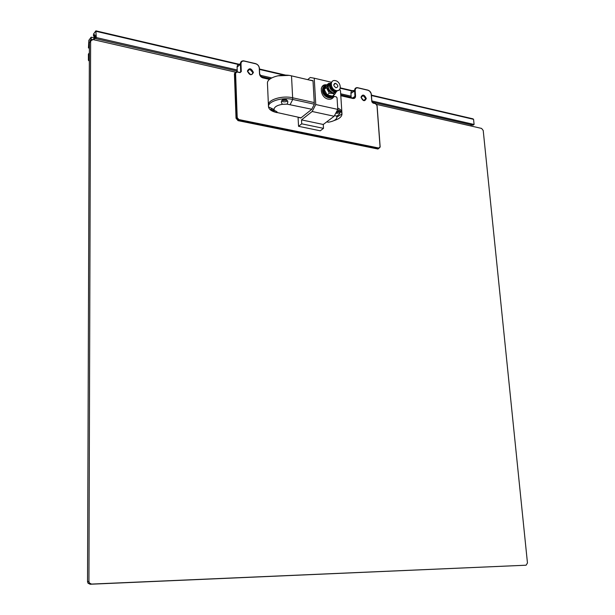 <?xml version="1.0" encoding="UTF-8"?>
<svg xmlns="http://www.w3.org/2000/svg" width="615" height="615" viewBox="0 0 615 615"><rect width="100%" height="100%" fill="white"/><g stroke="black" fill="none" stroke-linecap="round" stroke-linejoin="round"><path stroke-width="0.92" d="M89.367 53.075L88.422 54.051L88.399 60.193L88.768 60.731L89.344 59.986M94.118 39.829L95.463 35.524L95.456 38.614L96.248 37.561L95.894 30.842L93.503 34.056L93.495 36.101L94.679 34.525L93.603 39.714M470.867 125.967L471.336 124.837M371.852 100.952L474.088 124.468L472.912 125.199L371.96 102.044M351.173 97.278L340.748 94.887M270.385 78.743L260.745 76.529M237.252 71.14L95.456 38.614M351.104 96.178L340.679 93.788M271.73 77.928L259.914 75.207M237.206 69.987L96.248 37.561M474.088 124.468L473.573 119.333L472.943 118.826L371.429 95.141M94.464 36.323L93.495 36.101M89.998 41.751L90.005 40.79L91.158 39.237L91.166 37.2L88.852 40.306L88.445 47.932L89.213 46.917L89.398 43.627M90.636 40.936L90.005 40.79M92.25 39.483L91.158 39.237M94.072 37.861L91.166 37.2M89.383 48.147L88.445 47.932M89.359 55.88L89.19 53.036M376.618 104.419L481.583 128.42L483.213 130.472L527.462 562.994L526.102 565.208L91.504 584.081L89.367 582.959L88.929 581.429L90.628 41.12L92.88 39.544L235.414 72.132M526.102 565.208L90.098 584.25L87.968 583.135L87.522 581.613L89.406 42.766L90.574 41.197M269.67 79.289L262.636 77.675L259.684 74.131L259.438 68.342C259.107 65.959 257.8 64.375 255.502 63.606L243.617 60.831C241.564 60.785 240.496 61.808 240.404 63.899L240.703 71.686L239.865 72.455L236.69 71.74L235.007 73.293L236.621 117.719L238.651 120.125L378.632 148.569L380.162 147.039L377.095 105.68L375.304 103.474L372.813 102.905L371.914 101.798L371.383 94.502C371.022 92.25 369.823 90.774 367.793 90.082L357.415 87.653C355.57 87.584 354.632 88.56 354.617 90.582L354.97 96.678L353.84 98.223L340.795 95.571M340.802 95.725L352.879 98.485C354.617 98.7 355.508 97.87 355.547 96.017L355.17 90.497C355.216 88.537 356.154 87.676 357.984 87.907L368.039 90.274L369.669 91.158L371.145 93.511L371.806 101.56L373.059 103.105L375.55 103.674L376.987 105.442L380.055 146.816L378.832 148.038L238.835 119.556L237.213 117.626L235.591 73.193L237.083 71.978L239.981 72.639L241.28 71.586L240.988 63.799C241.118 61.723 242.225 60.831 244.301 61.116L255.717 63.806C257.785 64.498 258.961 65.92 259.261 68.065L259.507 73.854C259.784 75.891 260.906 77.236 262.851 77.874L269.531 79.404M351.219 97.962L350.911 93.434L355.17 90.497M353.71 90.513C351.872 90.443 350.942 91.42 350.911 93.434M366.286 98.492C364.272 94.418 362.504 94.01 360.997 97.27C363.027 101.344 364.787 101.752 366.286 98.492M253.403 72.447C251.251 68.111 249.244 67.65 247.399 71.063C249.559 75.407 251.558 75.868 253.403 72.447M365.733 98.577L363.773 100.606L361.113 97.516L363.058 95.494L365.733 98.577M252.819 72.547L252.212 74.184L250.559 74.653L247.584 71.34L247.76 70.302L248.575 69.426L249.813 69.226L252.819 72.547M237.275 71.863L237.098 67.081L240.988 63.799M240.273 64.029C238.243 63.991 237.19 65.013 237.098 67.081M378.832 148.038L377.956 149.022L238.059 120.648L238.835 119.556M237.213 117.626L236.029 118.241L238.059 120.648M236.029 118.241L234.423 73.846L235.591 73.193M235.199 72.432L234.423 73.846M332.154 98.538L332.746 97.57M332.008 98.631L334.345 96.432L336.282 96.87L337.051 97.816L337.789 109.393L334.145 116.25L323.275 124.476L301.511 119.894L312.166 111.492L315.756 104.527L314.234 78.205L310.237 77.49L307.685 79.642M313.004 80.811L310.022 80.111L312.997 80.657L314.35 104.219L311.682 109.401L300.827 118.003L298.067 117.311L298.544 126.313L301.727 123.823L301.511 119.894M298.544 126.313L320.261 130.795L323.505 128.358L323.275 124.476M333.684 95.371L333.761 96.693C332.654 98.731 330.855 99.553 328.364 99.161C320.031 97.893 318.516 83.171 326.857 84.885M331.293 82.218L314.234 78.205M337.789 109.393L315.756 104.527M334.145 116.25L312.166 111.492M323.505 128.358L301.727 123.823M300.935 117.919L298.067 117.311M326.027 85.892C323.644 86.284 322.452 87.853 322.468 90.597C322.552 96.424 330.955 100.491 332.946 95.725M333.43 93.503L333.415 92.996M325.719 86.354C323.759 86.892 322.798 88.329 322.829 90.682C324.789 96.732 327.91 98.546 332.2 96.125M333.545 95.948L333.245 97.531M331.047 99.053L331.685 98.561M322.452 86.554L321.829 87.069M329.525 99.276C331.885 98.992 333.284 97.6 333.722 95.11M333.745 93.488L333.684 93.003M326.381 85.377C323.828 85.154 322.122 86.208 321.253 88.529M268.409 104.942L267.44 82.987C267.248 77.575 281.524 73.285 291.51 75.86L313.004 80.888M314.35 104.219L292.732 99.446L292.64 97.785C282.239 95.225 267.456 99.807 268.424 105.165C267.456 99.807 282.239 95.225 292.64 97.785L314.25 102.574L292.64 97.785L291.51 75.86M334.014 120.586C339.265 118.903 341.917 116.689 341.986 113.96L341.871 112.253C341.663 110.592 340.272 109.201 337.704 108.071C340.272 109.201 341.663 110.592 341.871 112.253L340.518 91.235M288.896 75.391L277.619 75.853M339.795 89.206L340.502 90.997M287.628 100.775C285.66 102.098 283.623 102.19 281.516 101.052M285.345 99.707L286.183 100.299L282.9 100.46L285.345 99.707M286.16 99.361L287.897 101.821L287.151 104.15L282.27 104.342L281.347 102.236C281.655 99.661 283.261 98.708 286.16 99.361M340.287 111.807C339.711 112.929 338.196 113.414 335.744 113.237M337.589 111.215L338.704 111.784L336.136 112.514M336.543 111.738L338.819 110.946L340.303 111.938C340.034 113.591 338.773 114.982 336.528 116.104L334.522 115.543M326.734 121.855L328.433 122.216C333.83 121.286 336.651 119.587 336.889 117.127L341.986 113.96M327.065 121.878L326.68 121.901M274.505 110.738L270.685 109.708M270.631 109.501L271.638 108.378M275.543 110.9L277.219 112.053L277.081 112.522C274.636 112.061 272.491 111.161 270.646 109.824C270.954 109.37 272.268 109.693 274.582 110.777L275.543 110.9M336.528 116.104L336.889 117.127M287.151 104.15L311.759 109.255M274.582 110.777L274.044 109.501C274.175 107.018 276.919 105.296 282.27 104.342M301.05 117.826L277.081 112.522M290.18 104.558L292.732 99.446C282.323 96.893 267.525 101.46 268.494 106.81L268.509 106.918C269.016 109.547 271.807 111.446 276.888 112.614M341.978 113.86C341.763 112.168 340.326 110.762 337.666 109.631M335.99 87.768C333.269 85.746 333.138 84.255 335.606 83.317C338.419 85.3 338.573 86.792 336.067 87.784L335.99 87.768M334.506 83.479L335.19 83.648M338.673 90.251L335.306 91.166C330.347 88.422 329.263 85.239 332.054 81.611M336.105 90.528C330.347 89.444 329.479 79.335 335.229 80.627C341.117 81.449 342.224 91.95 336.259 90.566L336.105 90.528M325.12 87.176C322.913 90.835 324.19 93.849 328.933 96.209L331.078 96.094M325.174 87.23L324.682 88.13M325.066 87.415L324.82 87.868M333.376 92.996L333.284 93.503M330.993 96.086L329.002 96.155C324.19 93.726 322.952 90.689 325.281 87.046M324.559 87.622C322.36 91.289 323.628 94.303 328.372 96.655L331.324 96.109L328.441 96.601C323.552 94.072 322.352 91.012 324.851 87.415M327.972 97.132L330.893 96.447M331.277 96.101L328.041 97.07M329.54 95.902L328.871 95.848M328.733 95.955L329.924 95.971M332.923 93.472L333.03 93.088M330.486 85.939C330.24 88.214 331.239 89.805 333.476 90.697L334.191 90.766M330.609 86.438C330.77 88.483 331.8 89.844 333.707 90.52L333.745 90.528M331.262 87.96L332.454 89.521M329.11 84.001C326.504 87.645 327.618 90.774 332.454 93.395L335.959 92.304M335.944 92.427L334.645 94.379L332.438 93.434L329.348 93.173L326.396 87.638L328.748 83.356L329.986 83.379M328.748 83.356L326.557 85.131L324.205 89.406L327.157 94.918L332.438 96.125L334.645 94.379M329.348 93.173L327.157 94.918M326.396 87.638L324.205 89.406M88.768 60.731L89.336 60.862L88.783 60.716M473.573 119.333L371.452 95.525M353.602 91.366L340.218 88.245M283.93 75.122L259.484 69.426M239.504 64.767L96.255 31.373M90.628 41.12L89.406 42.766M88.929 581.429L87.522 581.613M91.504 584.081L90.098 584.25M352.249 98.192L355.547 96.017M241.28 71.586L240.111 72.239M324.182 85.101L326.234 85.362M323.828 85.662L322.468 86.223M331.185 83.825C326.48 85.769 333.399 94.779 336.367 90.582M336.866 91.304L333.023 92.942C327.618 89.567 326.849 86.3 330.709 83.14M96.201 30.919L239.842 64.437M259.461 69.011L285.698 75.13M340.31 87.876L352.341 90.682M89.367 582.959L87.968 583.135M363.058 95.494L361.136 96.939M249.813 69.226L247.584 71.325M238.62 120.117L238.02 120.64M274.044 109.501L268.509 106.918M268.424 105.165L268.486 106.587M335.606 83.317L333.776 84.785M336.259 90.566L335.459 91.197M332.607 93.426L335.867 92.365L337.181 90.643"/></g></svg>
